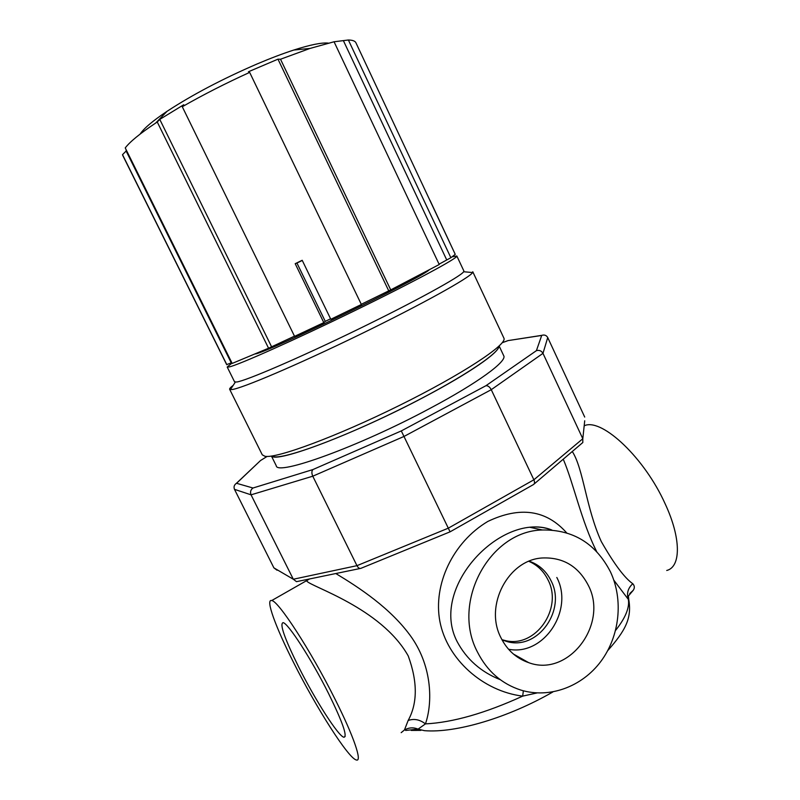 <?xml version="1.0" encoding="UTF-8"?>
<svg xmlns="http://www.w3.org/2000/svg" width="800" height="800" viewBox="0 0 800 800"><rect width="100%" height="100%" fill="white"/><g stroke="black" fill="none" stroke-linecap="round" stroke-linejoin="round"><path stroke-width="1.2" d="M298.71 667.03C315.05 699.71 338.53 736.6 343.96 737.25C347.63 736.51 342.49 721.91 328.53 693.45C311.28 658.89 287.85 622.81 283.07 622.65C279.44 623.87 284.65 638.66 298.71 667.03M500.98 637.81C507.18 650.13 516.41 658.41 528.67 662.65C568.55 677.69 608.88 624.06 588.26 585.27C578.37 566.34 563.17 557.24 542.68 557.96C508.47 559.38 483.93 605.52 500.98 637.81M508.53 649.24C543.71 656.35 574.14 610.22 556.82 577.47M502.11 640.01L507.99 641.84C538.46 649.82 566.39 609.63 551.1 580.87C546.3 571.14 539 564.58 529.21 561.2M501.93 639.68L505.12 640.53C535.43 648.47 563.22 608.52 548.02 579.93C543.75 571.22 537.37 565.02 528.87 561.34M537.01 692.95L522.68 696.13C482.86 691.21 447.01 659.12 439.87 621.37C432.93 584.49 452.86 542.31 487.78 521.46C519.99 506.1 546.27 509.89 566.63 532.83M335.91 573.59C358.57 587.28 391.27 608.33 411.79 637.68C432.27 667.39 432.71 702.83 425.45 723.89L418.07 729.13L424.37 730.66C455.67 733.32 508.36 717.63 552.87 691.96M551.84 530.04C545.11 527.41 537.67 526.47 529.55 527.23L529.55 527.23C483.79 532.06 432.59 594.53 457.16 641.65C466.58 659.29 480.95 671.97 500.26 679.69M610.48 571.9C595.84 543.53 573.14 529.56 542.41 529.99C489.87 530.86 450.88 602.04 477.43 651.98C487.2 671.2 501.7 683.91 520.95 690.11C549.55 698.8 582.04 686.74 600.89 661.38C619.76 636 623.57 599.81 610.48 571.9M584.29 425.65L585.13 425.4C602.77 418.84 644.64 458.09 665.12 503.76C681.26 538.23 681.09 566.95 666.73 570.48M572.41 451.69C583.45 469.01 586.02 507.97 601.3 541.57C614.05 563.89 624.55 577.94 632.78 583.72C634.66 585.8 634.82 587.99 633.24 590.3L629.76 593.52M401.18 732.66L404.44 730L408.16 720.46C417.62 703.21 417.64 681.7 408.23 655.93C381.15 607.67 309.74 586.39 306.73 580.98L307.15 580.72M293.55 662.46C275.63 627.11 265.2 598.66 271.7 600.56C278.1 600.46 310.79 650.55 335.08 699.26C353.74 736.23 362.45 762.03 356.42 760C348.56 758.7 315.97 707.28 293.55 662.46M607.77 650.57C625.39 630.68 631.9 618.24 628.83 600.05L613.83 580.17M596.67 551.58C581.36 521.25 573.43 482.88 563.32 459.36M404.44 730C408.81 727.5 413.35 727.21 418.07 729.13L405.63 730.45M632.78 583.72C627.88 588.21 626.42 593.51 628.4 599.63C629.61 607.84 625.36 618.08 615.63 630.35M633.24 590.3L628.4 595.98L628.78 599.88M408.16 720.46C414.11 718.43 419.87 719.57 425.45 723.89C452.82 722.48 485.23 713.23 522.68 696.13L523.36 690.8M361.19 568.22L450.07 531.83L401.3 430.92L485.91 385.72C487.93 385.57 489.71 386.89 491.26 389.68L404.02 436.44L312.77 476.2L251.05 494.83L234.48 489.34L273.89 567.86L293.31 579.24L356.96 565.67L448.34 528.16L533.87 479.79L582.8 438.74L584.72 420.78M234.48 489.34C233.53 486.89 234.19 484.86 236.48 483.27L253 488.01C250.64 489.74 249.99 492.02 251.05 494.83L293.31 579.24L296.5 581.66L360.09 568.51M253 488.01L312.92 469.56C311.59 471.04 311.54 473.25 312.77 476.2L356.96 565.67C358.2 567.95 359.56 568.83 361.05 568.3M485.91 385.72L536.41 350.66C539.24 349.88 541.43 350.78 542.98 353.35L491.26 389.68L533.87 479.79C534.88 482.17 534.71 483.79 533.35 484.66M536.41 350.66L541.74 335.36C544.4 334.55 546.4 335.28 547.73 337.55L542.98 353.35L582.8 438.74L582.82 442.52L534.13 484M547.73 337.55L584.71 417.06M277.07 570.24L273.89 567.86M541.48 335.48L509.7 340.35M259.3 461.7L236.74 483.13M271.7 456.02C276.18 463.44 355.78 433.52 424.47 396.88C470.02 372.87 499.37 352.29 498.95 346.17C499.48 353.52 456.07 381.85 397.86 410.44C339.69 439.08 284.76 459.04 273.76 456.74M271.73 456.64L276.24 465.71C276.55 476.24 358.5 446.81 429.98 408.37C478.05 382.87 507.37 361.14 503.72 355.74L499.14 345.99M255.58 353.93C269.97 351.15 417.83 279.67 428.96 270.12M232 363.06L227.2 367.01L229.16 366.95C238.3 365.06 294.5 340.05 354.6 310.73C414.74 281.4 458.81 257.55 456.83 256L452.27 256.8M227.2 367.01L234.56 381.83L236.65 382.02C245.92 380.84 298.6 358.24 356.73 329.97C414.89 301.72 460.94 276.35 463.64 271.75L463.87 270.97L456.83 256M229.65 389.28L262.28 454.84L264.94 456.28C276.24 458.79 336.26 436.72 399.19 405.55C462.17 374.43 507.07 344.72 503.98 338.3L472.77 271.75L472.59 272.54C470.22 277.44 421.51 304.56 359.42 334.73C297.36 364.93 241.3 388.72 231.76 389.58L229.65 389.28C229.38 388.66 230.55 387.36 233.17 385.39M295.2 263.69L296.94 263.04L325.26 321.36L323.82 322.63L295.2 263.69L302.2 260.29L330.81 319.29L361.37 304.48L249.66 72.39L248.45 71.75L277.97 59.17L280.51 59.23L390.73 289.89L361.28 304.3M328.27 43.1C321.82 42.43 310.34 44.74 293.82 50.03C282.8 53.6 270.52 58.27 256.98 64.01C222.25 79.03 192.27 94.8 167.04 111.32C152.63 120.98 143.69 128.54 140.21 134.01M390.73 289.89L439.23 264.52L334.06 41.77L310.03 48.43L280.51 59.23M334.06 41.77L348.38 40L450.87 257.72L439.07 264.18M450.87 257.72L455.25 254.37L355.93 42.79C355.11 41.02 352.59 40.09 348.38 40M231.79 362.64L226.68 364.62L122.78 155.49L122.51 154.67L126.13 151.02L126.14 149.73M226.87 364.75L122.51 154.67M157.26 122.01L155.71 123.03C140.11 133.43 129.95 141.73 125.24 147.92L232.18 363.43L268.57 348.22L157.26 122.01L159.77 119.4L183.75 104.74L182.28 106.73L294.58 336.36L323.82 322.63M249.66 72.39C225.68 83.29 203.22 94.74 182.28 106.73M429.97 200.27L455.14 254.14M325.26 321.36L330.58 318.82M294.48 336.16L268.57 348.22M446.62 259.7L343.4 40.67M388.66 290.68L277.97 59.17M271.5 346.62L159.77 119.4M231.15 362.65L126.13 151.02M296.94 263.04L302.28 260.45M267.14 456.42L260.84 460.35M312.92 469.56L401.3 430.92M507.77 340.72L502.18 342.74M345.15 736.48L343.96 737.25M513.38 654.02L528.67 662.65M505.12 640.53L507.99 641.84M551.95 530.05C545.31 527.28 537.84 526.35 529.55 527.23L542.41 529.99M309.11 579.22L271.7 600.56M584.27 425.88L585.13 425.4M420.88 730.38L411.22 730.42M450.08 531.83L533.18 484.72M507.96 340.62L541.74 335.36M502.2 342.71L507.86 340.67M236.48 483.27L260.64 460.43M260.75 460.39L267.11 456.42M463.64 271.75L472.59 272.54M235.32 382.13L230.38 389.63M293.82 50.03L310.03 48.43M167.04 111.32L155.71 123.03"/></g></svg>
